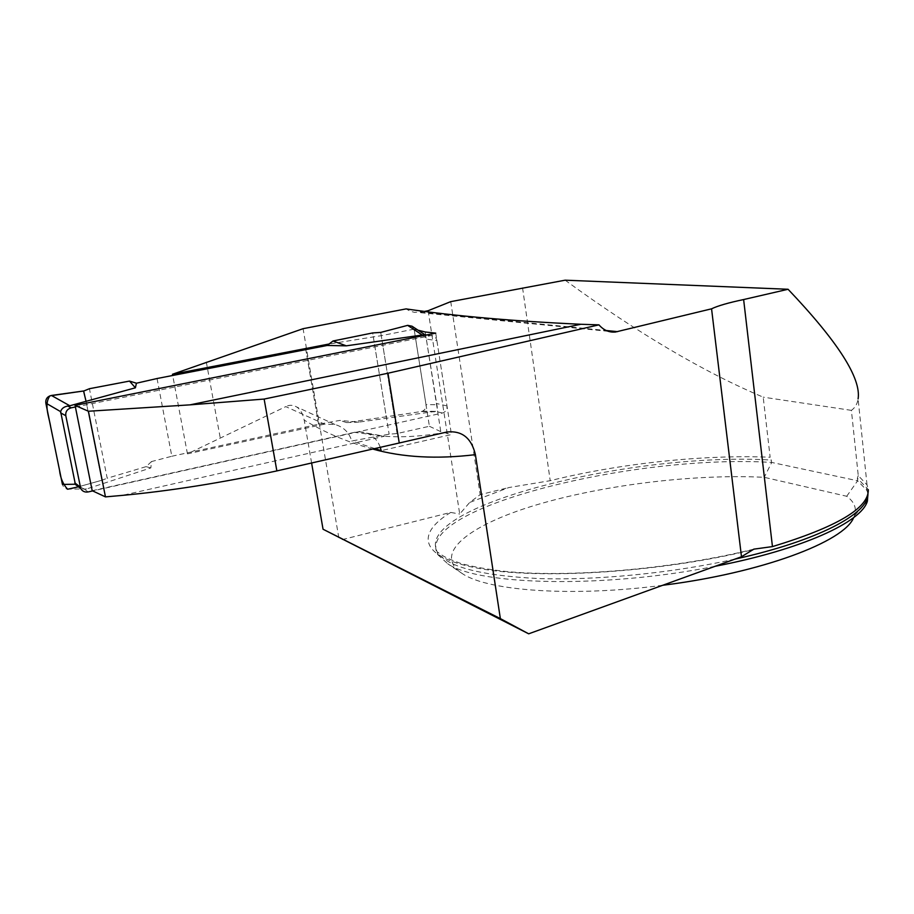<?xml version="1.0" encoding="UTF-8"?>
<svg xmlns="http://www.w3.org/2000/svg" width="914" height="914" viewBox="0 0 914 914"><rect width="100%" height="100%" fill="white"/><g stroke="black" fill="none" stroke-linecap="round" stroke-linejoin="round"><path stroke-width="0.69" stroke-dasharray="4.57 3.43" d="M565.126 280.187C637.652 333.05 703.677 372.032 763.201 397.156L770.148 457.251C703.711 454.338 618.424 463.695 550.217 480.684L508.847 487.55L469.693 502.449L480.158 494.657L508.847 487.55M867.032 484.888L858.097 398.95C857.332 403.897 855.104 407.701 851.402 410.363L858.257 475.611L867.032 484.888L868.3 489.653L866.621 487.836L867.923 493.983M851.402 410.363L763.201 397.156M428.14 310.703L459.719 514.034L469.693 502.449M342.224 539.614L450.739 512.423L459.719 514.034M338.831 537.798L303.082 328.686M424.656 311.377L414.705 312.394L410.192 311.217L406.067 308.898M450.739 301.643L480.158 494.657M734.925 559.128C671.63 573.192 596.168 580.516 538.997 578.562C480.718 575.66 446.82 566.806 437.315 551.987L437.737 554.615C412.648 508.618 633.391 453.824 771.736 462.438L770.148 457.251M437.737 554.615L447.791 563.824C478.536 585.268 603.434 588.673 715.171 566.28M867.969 493.777L866.895 490.475L857.629 480.764L857.355 478.182L866.621 487.836L866.895 490.475M853.653 517.598L854.521 515.519C856.898 508.23 854.293 501.809 846.707 496.268L764.218 477.314C693.977 473.738 602.349 485.106 535.341 505.214C468.699 525.23 431.237 554.215 462.964 574.038L447.791 563.824M662.707 585.28C572.484 597.185 488.899 590.958 462.964 574.038M846.707 496.268L857.629 480.764L771.736 462.438L764.218 477.314M858.257 475.611L857.355 478.182M324.516 424.142L187.45 453.858L285.785 406.616L324.516 424.142L334.97 424.507C343.618 426.998 349.205 432.482 351.719 440.994L389.124 434.184L397.076 433.556L429.397 426.267L414.122 329.154L418.064 330.194M414.122 329.154L381.264 335.667L329.086 344.007M187.45 453.858L172.7 375.426M305.527 348.006L318.735 425.159M374.797 448.568L351.719 440.994M380.315 447.312C376.568 437.6 369.644 432.436 359.545 431.796L354.426 432.333L384.428 436.264C403.611 437.612 424.416 436.195 446.832 432.036M311.605 462.987L304.202 420.12C302.842 413.596 300.295 409.198 296.57 406.913C292.937 404.868 289.338 404.765 285.785 406.616M435.727 333.13L451.436 434.561L381.172 450.659M92.2 490.704L354.426 432.333M373.243 336.501L389.124 434.184M429.397 426.267L440.788 431.659L451.436 434.561M425.238 331.988L440.788 431.659M397.076 433.556L381.264 335.667M206.301 361.99L220.24 437.92M75.394 406.981L431.054 335.609C434.173 335.667 436.115 337.323 436.881 340.579L426.347 339.117L425.216 335.289L423.89 334.718M436.881 340.579L447.003 405.93C447.22 409.575 445.701 411.94 442.422 413.037L92.611 490.932M157.048 378.522L171.821 456.257L151.518 461.559L150.844 467.911L86.579 488.99L84.568 489.253L75.542 484.523M171.821 456.257L318.575 424.222L339.791 420.417L358.985 422.097L435.624 411.38C437.235 410.18 437.635 407.952 436.812 404.696L426.347 339.117M318.575 424.222L305.722 349.125M358.985 422.097L346.692 422.599L386.291 416.761L372.672 332.936M346.692 422.599L339.791 420.417M434.47 411.803L421.285 411.529L386.291 416.761M150.844 467.911L146.057 466.643L151.518 461.559M146.057 466.643L107.201 478.251L89.423 388.713M83.985 390.929L101.797 480.273L70.435 489.07L86.579 488.99M86.065 401.326L101.797 480.273L107.201 478.251M412.008 326.207L414.248 330L426.415 338.054M414.248 330L426.004 404.651L436.812 404.696M380.738 332.41L394.197 415.79M421.285 411.529L422.611 411.14C425.136 409.78 426.267 407.621 426.004 404.651M70.435 489.07C66.345 489.767 63.683 488.213 62.438 484.42M101.797 480.273L78.467 486.808M522.557 287.819L550.217 480.684M753.856 549.12C674.418 568.919 570.439 577.865 505.899 571.479C488.156 569.491 473.155 566.817 460.896 563.481C451.093 559.951 444.901 557.243 442.307 555.358L437.315 551.987C412.283 506.299 633.105 451.63 771.462 460.062M450.739 512.423C414.408 534.484 419.926 558.534 482.386 569.034C544.276 579.613 661.542 572.073 751.582 550.034M372.695 449.048C347.846 442.307 325.018 432.676 304.202 420.12M420.371 312.211L606.233 330.525M430.391 335.701L425.878 335.107M442.422 413.037L435.624 411.38M88.132 491.938L84.568 489.253M447.003 405.93L436.389 403.474M854.521 515.519L867.386 501.112M334.97 424.507L296.57 406.913M359.51 431.785L384.428 436.264L122.03 495.434M608.278 331.314L418.429 312.474M431.054 335.609L426.404 334.992M422.611 411.14L435.59 411.391"/><path stroke-width="1.37" d="M424.656 311.377L428.14 310.703L450.739 301.643L565.126 280.187L788.074 289.27L743.63 299.552C728.481 302.728 717.787 305.824 711.56 308.818L741.483 556.752L528.68 633.813L500.358 618.607L475.406 454.658C471.43 437.92 461.901 430.38 446.832 432.036L399.247 442.993L387.982 373.232L598.944 324.858C603.64 330.205 609.135 332.593 615.453 332.022L711.56 308.818M868.3 489.653C868.94 507.978 836.996 526.967 772.456 546.595L753.856 549.143L741.483 556.752M858.097 398.95C861.354 378.362 838.012 341.802 788.074 289.27M311.605 462.987L323.042 529.229L528.68 633.813M598.944 324.858L580.858 324.276C513.074 321.157 454.806 316.027 406.067 308.898L303.082 328.686L172.483 374.272L329.086 344.007M715.171 566.28C801.784 549.634 861.811 522.02 867.386 501.112L867.969 493.777M853.653 517.598C844.365 541.671 761.579 572.952 662.707 585.28M264.135 399.064L276.862 470.916C221.656 482.786 170.073 490.955 122.099 495.411L105.464 496.885L88.407 411.243L190.009 404.856L264.135 399.064L387.982 373.232M88.407 411.243L75.074 405.393L435.727 333.13L425.238 331.988L418.064 330.194M172.7 375.426L172.483 374.272M380.315 447.312L381.172 450.659L374.797 448.568M323.042 529.229L500.358 618.607M75.074 405.393L92.2 490.704L105.464 496.885M276.862 470.916L399.247 442.993M92.611 490.932L88.132 491.938C84.819 492.463 82.351 491.332 80.729 488.533L65.797 415.721C65.397 411.666 67.202 409.038 71.201 407.827L75.394 406.981M135.386 387.81L129.502 381.081L89.423 388.713L83.985 390.929L51.401 395.454L69.818 405.77L135.386 387.81L136.426 383.217L157.048 378.522L327.178 345.469L346.326 345.835L423.65 334.81L425.878 335.107M69.818 405.77L67.785 406.044C63.866 406.776 61.489 408.638 60.644 411.654L75.359 484.237L62.438 484.42L45.826 403.074L60.644 411.654M346.326 345.835L333.016 340.991L327.178 345.469M333.016 340.991L372.672 332.936L380.738 332.41L407.667 325.361L422.474 335.164M129.502 381.081L136.426 383.217M407.667 325.361L412.008 326.207L425.124 334.832M51.401 395.454C47.322 396.47 45.46 399.007 45.826 403.074M78.467 486.808L67.613 489.241C62.997 484.157 60.313 477.816 59.536 470.23L50.727 427.078C49.013 416.35 43.678 404.708 49.904 395.842L83.551 390.998L86.065 401.326M772.456 546.595L743.63 299.552M867.923 493.983C868.688 513.668 817.619 540.939 734.925 559.128M475.406 454.658C436.846 459.308 402.617 457.446 372.695 449.048M606.233 330.525L617.613 331.645M71.201 407.827L67.785 406.044M65.797 415.721L60.598 412.82M80.204 486.991L74.811 482.9M580.858 324.276L189.998 404.856M615.419 332.022L608.278 331.314M426.404 334.992L424.016 334.684M80.729 488.533L75.565 484.603"/></g></svg>
